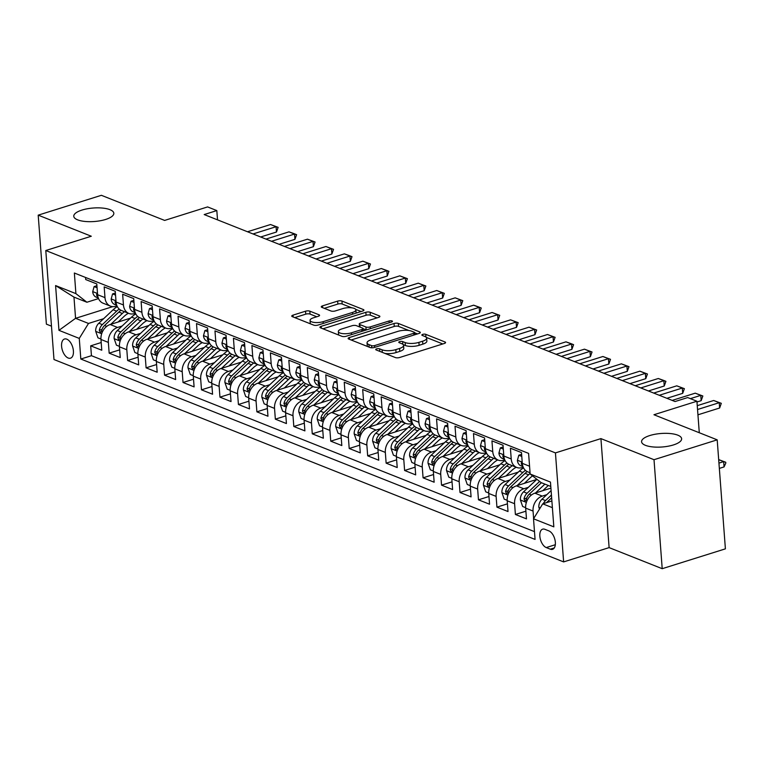 <?xml version="1.0" encoding="UTF-8"?>
<svg xmlns="http://www.w3.org/2000/svg" width="764" height="764" viewBox="0 0 764 764"><rect width="100%" height="100%" fill="white"/><g stroke="black" fill="none" stroke-linecap="round" stroke-linejoin="round"><path stroke-width="1.15" d="M376.585 348.861A2.158 0.726 -4.3 0 0 375.707 349.53A2.158 0.726 -4.3 0 0 376.117 349.912L395.38 357.562A3.085 1.041 -4.3 0 0 399.667 357.495L444.323 343.475A3.085 1.041 -4.3 0 0 445.584 342.52A3.085 1.041 -4.3 0 0 444.992 341.976L425.739 334.326A2.158 0.726 -4.3 0 0 422.731 334.365A2.158 0.726 -4.3 0 0 421.852 335.033A2.158 0.726 -4.3 0 0 422.263 335.415L424.755 336.408A9.856 3.323 -4.3 0 1 426.646 338.156A9.856 3.323 -4.3 0 1 422.616 341.202L418.901 342.368A9.856 3.323 -4.3 0 1 405.159 342.558L402.666 341.575A2.158 0.726 -4.3 0 0 399.658 341.613A2.158 0.726 -4.3 0 0 398.779 342.282A2.158 0.726 -4.3 0 0 399.19 342.664L401.683 343.657A9.856 3.323 -4.3 0 1 403.573 345.404A9.856 3.323 -4.3 0 1 399.543 348.451L395.828 349.616A9.856 3.323 -4.3 0 1 382.086 349.807L379.593 348.823A2.158 0.726 -4.3 0 0 376.585 348.861M105.613 219.459A20.084 6.771 -4.3 0 0 113.826 213.261A20.084 6.771 -4.3 0 0 102.643 208.085A20.084 6.771 -4.3 0 0 81.977 210.071A20.084 6.771 -4.3 0 0 73.774 216.269A20.084 6.771 -4.3 0 0 84.957 221.445A20.084 6.771 -4.3 0 0 105.613 219.459M673.418 444.934A20.084 6.771 -4.3 0 0 681.631 438.737A20.084 6.771 -4.3 0 0 670.448 433.56A20.084 6.771 -4.3 0 0 649.782 435.547A20.084 6.771 -4.3 0 0 641.579 441.745A20.084 6.771 -4.3 0 0 652.762 446.921A20.084 6.771 -4.3 0 0 673.418 444.934M68.206 358.029A10.037 5.386 -107.4 0 0 70.508 358.182A10.037 5.386 -107.4 0 0 73.143 348.976A10.037 5.386 -107.4 0 0 66.793 339.168A10.037 5.386 -107.4 0 0 64.491 339.015A10.037 5.386 -107.4 0 0 61.855 348.222A10.037 5.386 -107.4 0 0 68.206 358.029M309.831 311.149A3.085 1.041 -4.3 0 0 305.533 311.206L293.004 315.14A3.085 1.041 -4.3 0 0 291.752 316.095A3.085 1.041 -4.3 0 0 292.335 316.64L313.727 325.13A3.085 1.041 -4.3 0 0 318.025 325.072L362.671 311.043A3.085 1.041 -4.3 0 0 363.931 310.098A3.085 1.041 -4.3 0 0 363.339 309.544L341.957 301.054A3.085 1.041 -4.3 0 0 337.659 301.111L322.532 305.867A3.085 1.041 -4.3 0 0 321.272 306.822A3.085 1.041 -4.3 0 0 321.864 307.367L331.013 311.005A3.085 1.041 -4.3 0 0 335.31 310.938L342.816 308.589A8.242 2.779 -4.3 0 1 351.287 307.768A8.242 2.779 -4.3 0 1 355.881 309.888A8.242 2.779 -4.3 0 1 352.51 312.438L323.115 321.673A8.242 2.779 -4.3 0 1 314.634 322.484A8.242 2.779 -4.3 0 1 310.05 320.364A8.242 2.779 -4.3 0 1 313.412 317.824L318.311 316.277A3.085 1.041 -4.3 0 0 319.572 315.331A3.085 1.041 -4.3 0 0 318.98 314.778L309.831 311.149L310.05 314.09A3.085 1.041 -4.3 0 0 305.753 314.157L294.77 317.604M654.013 459.699L600.924 438.612L609.118 547.616L662.207 568.693L654.013 459.699L717.195 439.844L653.955 414.737L696.921 401.234L687.686 397.567L675.051 401.539L204.189 214.56L216.823 210.587L207.598 206.92L164.632 220.424L101.383 195.307L38.2 215.152L46.394 324.156L51.484 326.171M600.924 438.612L555.438 452.899L45.792 250.525L91.288 236.238L38.2 215.152M349.377 337.526A3.085 1.041 -4.3 0 0 348.117 338.481A3.085 1.041 -4.3 0 0 348.709 339.025L370.091 347.515A3.085 1.041 -4.3 0 0 374.389 347.458L419.044 333.429A3.085 1.041 -4.3 0 0 420.305 332.483A3.085 1.041 -4.3 0 0 419.713 331.929L398.321 323.439A3.085 1.041 -4.3 0 0 394.033 323.497L349.377 337.526L349.511 339.34M341.909 336.322L320.527 327.832A3.085 1.041 -4.3 0 1 319.935 327.288A3.085 1.041 -4.3 0 1 321.195 326.333L365.851 312.304A3.085 1.041 -4.3 0 1 370.139 312.247L379.288 315.885A3.085 1.041 -4.3 0 1 379.88 316.43A3.085 1.041 -4.3 0 1 378.629 317.385L360.512 323.067A3.085 1.041 -4.3 0 0 359.252 324.022A3.085 1.041 -4.3 0 0 359.844 324.566L365.918 326.982A3.085 1.041 -4.3 0 0 370.215 326.916L389.067 320.995A2.158 0.726 -4.3 0 1 391.283 320.784A2.158 0.726 -4.3 0 1 392.486 321.338A2.158 0.726 -4.3 0 1 391.607 322.007L346.207 336.265A3.085 1.041 -4.3 0 1 341.909 336.322M717.195 439.844L725.399 548.848L662.207 568.693M101.201 342.53L90.696 345.834L101.774 350.227L100.972 339.474L108.354 342.415A12.549 9.712 -68.3 0 1 117.58 327.45L122.116 326.027M119.661 349.864L109.166 353.159L120.244 357.562L119.432 346.808L126.814 349.74A12.549 9.712 -68.3 0 1 136.04 334.785L140.576 333.362M138.131 357.199L127.626 360.493L138.704 364.896L137.902 354.143L145.284 357.074A12.549 9.712 -68.3 0 1 154.509 342.119L159.046 340.687M156.591 364.533L146.096 367.828L157.174 372.23L156.362 361.477L163.754 364.409A12.549 9.712 -68.3 0 1 172.97 349.454L177.506 348.021M175.061 371.867L164.556 375.162L175.634 379.565L174.832 368.811L182.214 371.743A12.549 9.712 -68.3 0 1 191.439 356.778L195.976 355.356M193.521 379.192L183.026 382.497L194.104 386.89L193.292 376.136L200.684 379.078A12.549 9.712 -68.3 0 1 209.899 364.113L214.445 362.69M211.991 386.527L201.486 389.831L212.564 394.224L211.762 383.471L219.144 386.403A12.549 9.712 -68.3 0 1 228.369 371.447L232.905 370.024M230.451 393.861L219.956 397.156L231.034 401.558L230.222 390.805L237.614 393.737A12.549 9.712 -68.3 0 1 246.829 378.782L251.375 377.359M248.921 401.195L238.416 404.49L249.494 408.893L248.692 398.139L256.074 401.071A12.549 9.712 -68.3 0 1 265.299 386.116L269.835 384.684M267.381 408.53L256.885 411.825L267.963 416.227L267.152 405.474L274.543 408.406A12.549 9.712 -68.3 0 1 283.759 393.441L288.305 392.018M285.851 415.855L275.346 419.159L286.424 423.552L285.621 412.799L293.004 415.74A12.549 9.712 -68.3 0 1 302.229 400.775L306.765 399.352M304.311 423.189L293.815 426.493L304.893 430.886L304.082 420.133L311.473 423.065A12.549 9.712 -68.3 0 1 320.699 408.11L325.235 406.687M322.78 430.524L312.275 433.818L323.353 438.221L322.551 427.468L329.933 430.399A12.549 9.712 -68.3 0 1 339.159 415.444L343.695 414.021M341.241 437.858L330.745 441.153L341.823 445.555L341.011 434.802L348.403 437.734A12.549 9.712 -68.3 0 1 357.628 422.778L362.165 421.346M359.71 445.192L349.205 448.487L360.293 452.89L359.481 442.136L366.863 445.068A12.549 9.712 -68.3 0 1 376.089 430.103L380.625 428.68M378.17 452.517L367.675 455.822L378.753 460.214L377.941 449.471L385.333 452.403A12.549 9.712 -68.3 0 1 394.558 437.438L399.094 436.015M396.64 459.852L386.135 463.156L397.223 467.549L396.411 456.796L403.793 459.727A12.549 9.712 -68.3 0 1 413.018 444.772L417.555 443.349M415.11 467.186L404.605 470.481L415.683 474.883L414.871 464.13L422.263 467.062A12.549 9.712 -68.3 0 1 431.488 452.107L436.024 450.684M433.57 474.52L423.075 477.815L434.153 482.218L433.341 471.464L440.723 474.396A12.549 9.712 -68.3 0 1 449.948 459.441L454.484 458.008M452.04 481.855L441.535 485.15L452.613 489.552L451.81 478.799L459.193 481.731A12.549 9.712 -68.3 0 1 468.418 466.766L472.954 465.343M470.5 489.18L460.004 492.484L471.082 496.877L470.271 486.133L477.653 489.065A12.549 9.712 -68.3 0 1 486.878 474.1L491.414 472.677M488.97 496.514L478.465 499.818L489.543 504.211L488.74 493.458L496.123 496.39A12.549 9.712 -68.3 0 1 505.348 481.435L509.884 480.012M507.43 503.848L496.934 507.143L508.012 511.546L507.2 500.792L514.592 503.724A12.549 9.712 -68.3 0 1 523.808 488.769L528.354 487.346M525.899 511.183L515.394 514.478L526.472 518.88L525.67 508.127A12.549 9.712 -68.3 0 1 534.886 493.172L550.92 488.129M530.054 472.744L527.781 471.837A12.549 9.712 -68.3 0 1 522.299 463.347L521.487 452.594L510.409 448.201L511.221 458.944A12.549 9.712 -68.3 0 0 516.693 467.434A12.549 9.712 -68.3 0 0 522.213 467.558L523.235 467.234M516.693 467.434L509.311 464.502A12.549 9.712 111.7 0 1 503.839 456.012L503.027 445.259L491.949 440.866L492.751 451.619A12.549 9.712 -68.3 0 0 498.233 460.109A12.549 9.712 -68.3 0 0 503.753 460.224L504.765 459.909M498.233 460.109L490.851 457.178A12.549 9.712 111.7 0 1 485.369 448.688L484.557 437.934L473.479 433.532L474.291 444.285A12.549 9.712 -68.3 0 0 479.763 452.775A12.549 9.712 -68.3 0 0 485.283 452.89L486.305 452.574M479.763 452.775L472.381 449.843A12.549 9.712 111.7 0 1 466.899 441.353L466.097 430.6L455.019 426.197L455.822 436.951A12.549 9.712 -68.3 0 0 461.303 445.441A12.549 9.712 -68.3 0 0 466.823 445.555L467.835 445.24M461.303 445.441L453.921 442.509A12.549 9.712 111.7 0 1 448.439 434.019L447.628 423.266L436.55 418.863L437.361 429.616A12.549 9.712 -68.3 0 0 442.833 438.106A12.549 9.712 -68.3 0 0 448.353 438.23L449.375 437.906M442.833 438.106L435.451 435.174A12.549 9.712 111.7 0 1 429.97 426.684L429.167 415.931L418.089 411.538L418.892 422.282A12.549 9.712 -68.3 0 0 424.373 430.772A12.549 9.712 -68.3 0 0 429.893 430.896L430.906 430.571M424.373 430.772L416.982 427.84A12.549 9.712 111.7 0 1 411.509 419.35L410.698 408.597L399.62 404.204L400.431 414.957A12.549 9.712 -68.3 0 0 405.904 423.447A12.549 9.712 -68.3 0 0 411.424 423.562L412.445 423.246M405.904 423.447L398.522 420.515A12.549 9.712 111.7 0 1 393.04 412.025L392.238 401.272L381.16 396.869L381.962 407.623A12.549 9.712 -68.3 0 0 387.443 416.113A12.549 9.712 -68.3 0 0 392.963 416.227L393.976 415.912M387.443 416.113L380.052 413.181A12.549 9.712 111.7 0 1 374.58 404.691L373.768 393.938L362.69 389.535L363.502 400.288A12.549 9.712 -68.3 0 0 368.974 408.778A12.549 9.712 -68.3 0 0 374.494 408.893L375.516 408.578M368.974 408.778L361.592 405.846A12.549 9.712 111.7 0 1 356.11 397.356L355.308 386.603L344.23 382.201L345.032 392.954A12.549 9.712 -68.3 0 0 350.514 401.444A12.549 9.712 -68.3 0 0 356.034 401.568L357.046 401.243M350.514 401.444L343.122 398.512A12.549 9.712 111.7 0 1 337.65 390.022L336.838 379.269L325.76 374.866L326.572 385.619A12.549 9.712 -68.3 0 0 332.044 394.109A12.549 9.712 -68.3 0 0 337.564 394.234L338.586 393.909M332.044 394.109L324.662 391.178A12.549 9.712 111.7 0 1 319.18 382.688L318.378 371.934L307.3 367.541L308.102 378.295A12.549 9.712 -68.3 0 0 313.584 386.785A12.549 9.712 -68.3 0 0 319.104 386.899L320.116 386.574M313.584 386.785L306.192 383.843A12.549 9.712 111.7 0 1 300.72 375.353L299.908 364.609L288.83 360.207L289.642 370.96A12.549 9.712 -68.3 0 0 295.114 379.45A12.549 9.712 -68.3 0 0 300.634 379.565L301.656 379.25M295.114 379.45L287.732 376.518A12.549 9.712 111.7 0 1 282.25 368.028L281.448 357.275L270.361 352.873L271.172 363.626A12.549 9.712 -68.3 0 0 276.654 372.116A12.549 9.712 -68.3 0 0 282.164 372.23L283.186 371.915M276.654 372.116L269.262 369.184A12.549 9.712 111.7 0 1 263.79 360.694L262.978 349.941L251.9 345.538L252.712 356.291A12.549 9.712 -68.3 0 0 258.184 364.781A12.549 9.712 -68.3 0 0 263.704 364.906L264.726 364.581M258.184 364.781L250.802 361.849A12.549 9.712 111.7 0 1 245.32 353.36L244.518 342.606L233.431 338.204L234.242 348.957A12.549 9.712 -68.3 0 0 239.724 357.447A12.549 9.712 -68.3 0 0 245.234 357.571L246.256 357.246M239.724 357.447L232.332 354.515A12.549 9.712 111.7 0 1 226.86 346.025L226.048 335.272L214.97 330.879L215.782 341.632A12.549 9.712 -68.3 0 0 221.254 350.122A12.549 9.712 -68.3 0 0 226.774 350.237L227.787 349.912M221.254 350.122L213.872 347.181A12.549 9.712 111.7 0 1 208.391 338.691L207.579 327.947L196.501 323.544L197.313 334.298A12.549 9.712 -68.3 0 0 202.794 342.788A12.549 9.712 -68.3 0 0 208.305 342.902L209.326 342.587M202.794 342.788L195.403 339.856A12.549 9.712 111.7 0 1 189.93 331.366L189.119 320.613L178.041 316.21L178.843 326.963A12.549 9.712 -68.3 0 0 184.325 335.453A12.549 9.712 -68.3 0 0 189.844 335.568L190.857 335.253M184.325 335.453L176.942 332.521A12.549 9.712 111.7 0 1 171.461 324.031L170.649 313.278L159.571 308.876L160.383 319.629A12.549 9.712 -68.3 0 0 165.855 328.119A12.549 9.712 -68.3 0 0 171.375 328.243L172.397 327.918M165.855 328.119L158.473 325.187A12.549 9.712 111.7 0 1 153.001 316.697L152.189 305.944L141.111 301.541L141.913 312.295A12.549 9.712 -68.3 0 0 147.395 320.784A12.549 9.712 -68.3 0 0 152.915 320.909L153.927 320.584M147.395 320.784L140.013 317.853A12.549 9.712 111.7 0 1 134.531 309.363L133.719 298.609L122.641 294.216L123.453 304.97A12.549 9.712 -68.3 0 0 128.925 313.46A12.549 9.712 -68.3 0 0 134.445 313.574L135.467 313.25M128.925 313.46L121.543 310.518A12.549 9.712 111.7 0 1 116.061 302.028L115.259 291.275L104.181 286.882L104.983 297.635A12.549 9.712 -68.3 0 0 110.465 306.125A12.549 9.712 -68.3 0 0 115.985 306.24L116.997 305.925M100.972 339.474A12.549 9.712 111.7 0 1 110.188 324.519L130.491 318.139M119.432 346.808A12.549 9.712 111.7 0 1 128.658 331.853L148.951 325.474M137.902 354.143A12.549 9.712 111.7 0 1 147.118 339.187L167.421 332.808M156.362 361.477A12.549 9.712 111.7 0 1 165.587 346.512L185.881 340.142M174.832 368.811A12.549 9.712 111.7 0 1 184.048 353.847L204.351 347.477M193.292 376.136A12.549 9.712 111.7 0 1 202.517 361.181L222.811 354.802M211.762 383.471A12.549 9.712 111.7 0 1 220.977 368.515L241.281 362.136M230.222 390.805A12.549 9.712 111.7 0 1 239.447 375.85L259.741 369.47M248.692 398.139A12.549 9.712 111.7 0 1 257.917 383.175L278.211 376.805M267.152 405.474A12.549 9.712 111.7 0 1 276.377 390.509L296.671 384.139M285.621 412.799A12.549 9.712 111.7 0 1 294.847 397.843L315.14 391.464M304.082 420.133A12.549 9.712 111.7 0 1 313.307 405.178L333.601 398.798M322.551 427.468A12.549 9.712 111.7 0 1 331.777 412.512L352.07 406.133M341.011 434.802A12.549 9.712 111.7 0 1 350.237 419.837L370.54 413.467M359.481 442.136A12.549 9.712 111.7 0 1 368.706 427.171L389 420.802M377.941 449.471A12.549 9.712 111.7 0 1 387.167 434.506L407.47 428.126M396.411 456.796A12.549 9.712 111.7 0 1 405.636 441.84L425.93 435.461M414.871 464.13A12.549 9.712 111.7 0 1 424.096 449.175L444.4 442.795M433.341 471.464A12.549 9.712 111.7 0 1 442.566 456.509L462.86 450.13M451.81 478.799A12.549 9.712 111.7 0 1 461.026 463.834L481.33 457.464M470.271 486.133A12.549 9.712 111.7 0 1 479.496 471.168L499.79 464.798M488.74 493.458A12.549 9.712 111.7 0 1 497.956 478.503L518.259 472.123M507.2 500.792A12.549 9.712 111.7 0 1 516.426 485.837L536.72 479.458M548.934 530.923L544.875 529.309A9.731 5.214 -107.4 0 0 542.65 529.156A9.731 5.214 -107.4 0 0 540.1 538.076A9.731 5.214 -107.4 0 0 546.25 547.568L550.309 549.182A9.731 5.214 -107.4 0 0 552.544 549.335A9.731 5.214 -107.4 0 0 555.094 540.415A9.731 5.214 -107.4 0 0 548.934 530.923M555.438 452.899L563.631 561.903L53.986 359.529L45.792 250.525M90.696 345.834L91.441 355.699L80.822 359.032L535.067 539.413L533.52 518.794L542.736 503.829L551.885 500.964M80.822 359.032L79.275 338.414L58.962 330.344L55.591 285.574L75.903 293.634L74.356 273.015L528.602 453.396L530.149 474.014L550.462 482.084L553.833 526.854L533.52 518.794M533.625 518.622L533.052 511.059A12.549 9.712 -68.3 0 1 542.278 496.103L546.814 494.671M85.558 277.456L85.711 279.548L96.789 283.95L97.601 294.703A12.549 9.712 111.7 0 0 103.073 303.193L110.465 306.125M515.394 514.478L514.592 503.724M496.934 507.143L496.123 496.39M478.465 499.818L477.653 489.065M460.004 492.484L459.193 481.731M441.535 485.15L440.723 474.396M423.075 477.815L422.263 467.062M404.605 470.481L403.793 459.727M386.135 463.156L385.333 452.403M367.675 455.822L366.863 445.068M349.205 448.487L348.403 437.734M330.745 441.153L329.933 430.399M312.275 433.818L311.473 423.065M293.815 426.493L293.004 415.74M275.346 419.159L274.543 408.406M256.885 411.825L256.074 401.071M238.416 404.49L237.614 393.737M219.956 397.156L219.144 386.403M201.486 389.831L200.684 379.078M183.026 382.497L182.214 371.743M164.556 375.162L163.754 364.409M146.096 367.828L145.284 357.074M127.626 360.493L126.814 349.74M109.166 353.159L108.354 342.415M91.441 355.699L534.485 531.629M112.757 306.641L75.569 318.321L88.5 323.449L103.646 318.693M542.736 503.829L552.382 507.668M550.787 486.458L541.141 482.619L530.149 474.014M609.118 547.616L563.631 561.903M217.52 219.851L216.823 210.587M699.289 432.739L696.921 401.234M98.537 298.59L86.905 302.238L73.974 297.11L75.569 318.321L58.962 330.344M75.903 293.634L86.905 302.238M88.5 323.449L79.275 338.414M55.591 285.574L73.974 297.11M384.97 353.426A9.856 3.323 -4.3 0 0 396.048 352.567L395.828 349.616M403.573 345.404L403.793 348.355A9.856 3.323 -4.3 0 1 399.763 351.392L396.048 352.567M426.646 338.156L426.866 341.107A9.856 3.323 -4.3 0 1 422.836 344.144L419.121 345.318A9.856 3.323 -4.3 0 1 405.378 345.509L403.249 344.659M442.786 343.953L426.322 337.411M408.96 330.516L398.541 326.381A3.085 1.041 -4.3 0 0 394.253 326.448L351.134 339.99M417.507 333.916L414.671 332.789M371.571 345.634A2.158 0.726 -4.3 0 0 374.58 345.595L413.773 333.276A2.158 0.726 -4.3 0 0 414.661 332.617A2.158 0.726 -4.3 0 0 414.241 332.235L411.615 331.184A9.856 3.323 -4.3 0 0 397.882 331.375L371.084 339.799A9.856 3.323 -4.3 0 0 367.054 342.835A9.856 3.323 -4.3 0 0 368.945 344.593L371.571 345.634L371.734 347.792M367.054 342.835L367.274 345.786A9.856 3.323 -4.3 0 0 367.599 346.531M322.952 328.797L366.071 315.255L365.851 312.304M377.091 317.862L370.359 315.188A3.085 1.041 -4.3 0 0 366.071 315.255M363.043 328.692L366.137 329.924A3.085 1.041 -4.3 0 0 366.252 329.972M341.718 328.969A8.242 2.779 -4.3 0 0 338.356 331.519A8.242 2.779 -4.3 0 0 342.94 333.639A8.242 2.779 -4.3 0 0 351.421 332.827L361.773 329.57A3.085 1.041 -4.3 0 0 363.034 328.615A3.085 1.041 -4.3 0 0 362.442 328.071L356.377 325.655A3.085 1.041 -4.3 0 0 352.08 325.722L341.718 328.969M338.356 331.519L338.576 334.46A8.242 2.779 -4.3 0 0 338.882 335.119M316.773 316.764L310.05 314.09M310.05 320.364L310.27 323.306A8.242 2.779 -4.3 0 0 310.471 323.841M356.081 313.116A8.242 2.779 -4.3 0 0 356.1 312.839L355.881 309.888M351.822 307.835L342.176 304.005A3.085 1.041 -4.3 0 0 337.879 304.062L324.289 308.331M361.133 311.531L355.68 309.363M539.489 509.101L538.83 507.191A8.318 6.437 -68.3 0 1 542.01 499.198L551.102 490.631M546.728 502.578A8.318 6.437 -68.3 0 1 547.731 501.471L551.646 497.794M551.436 495.024L545.515 500.592A8.318 6.437 111.7 0 0 543.328 503.648M718.685 459.613L725.733 462.249L725.8 463.127L724.062 466.919L723.67 461.618L718.685 459.642M719.344 468.399L724.062 466.919M718.943 463.099L723.67 461.618L725.733 462.249M697.255 405.665L713.7 400.498L721.302 403.325L719.239 402.695L719.631 408.005L697.943 414.814M713.7 400.498L719.239 402.695L697.542 409.514M721.302 403.325L719.631 408.005M542.803 490.679L548.332 485.474M535.488 492.981L544.904 484.118M525.642 507.668L522.652 506.484L520.37 499.857A8.318 6.437 -68.3 0 1 523.541 491.863L536.891 479.295M539.623 481.425L527.055 493.257A8.318 6.437 111.7 0 0 524.018 498.94L525.088 501.279L526.234 499.818A8.318 6.437 -68.3 0 1 529.271 494.136L541.399 482.724M524.343 483.345L530.302 477.729A19.921 15.423 -68.3 0 1 532.546 475.896M517.027 485.646L528.573 474.769A24.009 18.584 -68.3 0 1 530.111 473.441M507.172 500.334L504.192 499.15L501.9 492.522A8.318 6.437 -68.3 0 1 505.08 484.538L519.339 471.111A24.009 18.584 -68.3 0 1 523.56 467.912M525.431 470.366A24.009 18.584 111.7 0 0 522.843 472.496L508.585 485.933A8.318 6.437 111.7 0 0 505.558 491.605L506.618 493.945L507.774 492.484A8.318 6.437 -68.3 0 1 510.801 486.811L525.059 473.384A24.009 18.584 -68.3 0 1 527.198 471.579M505.873 476.02L511.842 470.395A19.921 15.423 -68.3 0 1 516.225 467.253M498.558 478.312L510.104 467.444A24.009 18.584 -68.3 0 1 512.214 465.658M488.712 493L485.723 491.815L483.44 485.188A8.318 6.437 -68.3 0 1 486.611 477.204L500.878 463.777A24.009 18.584 -68.3 0 1 505.09 460.577M506.971 463.032A24.009 18.584 111.7 0 0 504.383 465.171L490.125 478.598A8.318 6.437 111.7 0 0 487.088 484.271L488.158 486.611L489.304 485.159A8.318 6.437 -68.3 0 1 492.341 479.477L506.599 466.05A24.009 18.584 -68.3 0 1 508.738 464.245M487.413 468.685L493.372 463.07A19.921 15.423 -68.3 0 1 497.765 459.918M480.098 470.977L491.644 460.109A24.009 18.584 -68.3 0 1 493.754 458.324M470.242 485.665L467.262 484.481L464.97 477.853A8.318 6.437 -68.3 0 1 468.151 469.87L482.409 456.442A24.009 18.584 -68.3 0 1 486.63 453.243M488.502 455.707A24.009 18.584 111.7 0 0 485.914 457.837L471.655 471.264A8.318 6.437 111.7 0 0 468.628 476.946L469.688 479.276L470.844 477.825A8.318 6.437 -68.3 0 1 473.871 472.142L488.129 458.715A24.009 18.584 -68.3 0 1 490.268 456.91M521.774 456.404L518.804 455.22L517.4 460.377A8.318 6.437 111.7 0 0 521.019 465.859L522.996 466.642M522.251 462.745L521.373 462.831L521.382 463.882A8.318 6.437 111.7 0 0 522.824 466.135M672.186 400.403L695.23 393.164L702.842 395.991L700.769 395.37L701.171 400.67L696.978 401.988M695.23 393.164L700.769 395.37L690.369 398.636M702.842 395.991L701.171 400.67M521.621 454.332L518.804 455.22M503.314 449.07L500.334 447.885L498.93 453.042A8.318 6.437 111.7 0 0 502.55 458.524L504.526 459.307M503.791 455.411L502.913 455.497L502.922 456.547A8.318 6.437 111.7 0 0 504.355 458.801M653.726 393.068L676.77 385.83L684.372 388.656L682.309 388.036L682.701 393.336L666.896 398.302M676.77 385.83L682.309 388.036L659.265 395.274M684.372 388.656L682.701 393.336M503.161 446.997L500.334 447.885M484.844 441.735L481.874 440.551L480.47 445.718A8.318 6.437 111.7 0 0 484.089 451.19L486.066 451.973M485.321 448.076L484.443 448.162L484.452 449.222A8.318 6.437 111.7 0 0 485.894 451.467M635.256 385.734L658.301 378.505L663.142 380.224L665.912 381.332L663.84 380.701L664.241 386.001L648.435 390.967M658.301 378.505L663.84 380.701L640.795 387.94M665.912 381.332L664.241 386.001M484.691 439.672L481.874 440.551M466.384 434.401L463.404 433.226L462 438.383A8.318 6.437 111.7 0 0 465.62 443.855L467.597 444.648M466.861 440.752L465.983 440.838L465.992 441.888A8.318 6.437 111.7 0 0 467.425 444.142M616.796 378.409L639.84 371.17L647.442 373.997L645.379 373.367L645.771 378.667L629.966 383.633M639.84 371.17L645.379 373.367L622.335 380.606M647.442 373.997L645.771 378.667M466.231 432.338L463.404 433.226M468.943 461.351L474.912 455.736A19.921 15.423 -68.3 0 1 479.295 452.584M461.628 463.652L473.174 452.775A24.009 18.584 -68.3 0 1 475.284 450.999M451.782 478.331L448.793 477.147L446.51 470.528A8.318 6.437 -68.3 0 1 449.681 462.535L463.939 449.108A24.009 18.584 -68.3 0 1 468.16 445.909M470.041 448.373A24.009 18.584 111.7 0 0 467.453 450.502L453.186 463.929A8.318 6.437 111.7 0 0 450.158 469.612L451.228 471.942L452.374 470.49A8.318 6.437 -68.3 0 1 455.401 464.808L469.669 451.381A24.009 18.584 -68.3 0 1 471.799 449.585M447.914 427.076L444.944 425.892L443.54 431.049A8.318 6.437 111.7 0 0 447.16 436.531L449.137 437.314M448.392 433.417L447.513 433.503L447.523 434.554A8.318 6.437 111.7 0 0 448.965 436.807M598.327 371.075L621.371 363.836L628.982 366.663L626.91 366.032L627.311 371.342L611.506 376.308M621.371 363.836L626.91 366.032L603.866 373.271M628.982 366.663L627.311 371.342M447.761 425.004L444.944 425.892M450.473 454.017L456.442 448.401A19.921 15.423 -68.3 0 1 460.835 445.25M443.158 456.318L454.714 445.441A24.009 18.584 -68.3 0 1 456.824 443.664M433.312 471.006L430.333 469.812L428.041 463.194A8.318 6.437 -68.3 0 1 431.221 455.201L445.479 441.773A24.009 18.584 -68.3 0 1 449.7 438.584M451.572 441.038A24.009 18.584 111.7 0 0 448.984 443.168L434.726 456.595A8.318 6.437 111.7 0 0 431.698 462.277L432.758 464.617L433.914 463.156A8.318 6.437 -68.3 0 1 436.941 457.474L451.199 444.046A24.009 18.584 -68.3 0 1 453.338 442.251M429.454 419.742L426.474 418.557L425.07 423.714A8.318 6.437 111.7 0 0 428.69 429.196L430.667 429.979M429.931 426.083L429.053 426.169L429.062 427.219A8.318 6.437 111.7 0 0 430.495 429.473M579.866 363.74L602.911 356.502L610.512 359.328L608.45 358.708L608.841 364.008L593.036 368.974M602.911 356.502L608.45 358.708L585.405 365.937M610.512 359.328L608.841 364.008M429.292 417.669L426.474 418.557M432.013 446.682L437.982 441.067A19.921 15.423 -68.3 0 1 442.366 437.925M424.698 448.984L436.244 438.106A24.009 18.584 -68.3 0 1 438.355 436.33M414.852 463.672L411.863 462.487L409.58 455.86A8.318 6.437 -68.3 0 1 412.751 447.876L427.009 434.449A24.009 18.584 -68.3 0 1 431.23 431.249M433.112 433.704A24.009 18.584 111.7 0 0 430.524 435.833L416.256 449.27A8.318 6.437 111.7 0 0 413.228 454.943L414.298 457.283L415.444 455.822A8.318 6.437 -68.3 0 1 418.471 450.149L432.739 436.721A24.009 18.584 -68.3 0 1 434.869 434.917M410.984 412.407L408.014 411.223L406.61 416.38A8.318 6.437 111.7 0 0 410.22 421.862L412.207 422.645M411.462 418.748L410.583 418.834L410.593 419.885A8.318 6.437 111.7 0 0 412.035 422.139M561.397 356.406L584.441 349.167L592.043 351.994L589.98 351.373L590.381 356.673L574.576 361.639M584.441 349.167L589.98 351.373L566.936 358.612M592.043 351.994L590.381 356.673M410.831 410.335L408.014 411.223M413.544 439.357L419.512 433.732A19.921 15.423 -68.3 0 1 423.905 430.59M406.228 441.649L417.784 430.781A24.009 18.584 -68.3 0 1 419.894 428.996M396.382 456.337L393.403 455.153L391.111 448.525A8.318 6.437 -68.3 0 1 394.291 440.541L408.549 427.114A24.009 18.584 -68.3 0 1 412.77 423.915M414.642 426.369A24.009 18.584 111.7 0 0 412.054 428.508L397.796 441.936A8.318 6.437 111.7 0 0 394.768 447.608L395.828 449.948L396.984 448.497A8.318 6.437 -68.3 0 1 400.011 442.814L414.269 429.387A24.009 18.584 -68.3 0 1 416.409 427.582M392.524 405.073L389.544 403.889L388.141 409.055A8.318 6.437 111.7 0 0 391.76 414.527L393.737 415.31M393.002 411.414L392.123 411.5L392.133 412.56A8.318 6.437 111.7 0 0 393.565 414.804M542.937 349.072L565.971 341.842L570.813 343.561L573.583 344.669L571.52 344.039L571.911 349.339L556.106 354.305M565.971 341.842L571.52 344.039L548.476 351.278M573.583 344.669L571.911 349.339M392.362 403.01L389.544 403.889M395.083 432.023L401.052 426.407A19.921 15.423 -68.3 0 1 405.436 423.256M387.768 434.315L399.314 423.447A24.009 18.584 -68.3 0 1 401.425 421.661M377.922 449.003L374.933 447.819L372.651 441.191A8.318 6.437 -68.3 0 1 375.821 433.207L390.079 419.78A24.009 18.584 -68.3 0 1 394.3 416.581M396.182 419.044A24.009 18.584 111.7 0 0 393.594 421.174L379.326 434.601A8.318 6.437 111.7 0 0 376.299 440.284L377.368 442.614L378.514 441.162A8.318 6.437 -68.3 0 1 381.542 435.48L395.809 422.053A24.009 18.584 -68.3 0 1 397.939 420.248M374.054 397.738L371.084 396.564L369.68 401.721A8.318 6.437 111.7 0 0 373.29 407.193L375.277 407.986M374.532 404.089L373.653 404.175L373.663 405.226A8.318 6.437 111.7 0 0 375.105 407.479M524.467 341.747L547.511 334.508L555.113 337.335L553.05 336.704L553.451 342.005L537.636 346.971M547.511 334.508L553.05 336.704L530.006 343.943M555.113 337.335L553.451 342.005M373.902 395.676L371.084 396.564M376.614 424.688L382.583 419.073A19.921 15.423 -68.3 0 1 386.976 415.922M369.298 426.99L380.854 416.113A24.009 18.584 -68.3 0 1 382.965 414.336M359.452 441.668L356.473 440.484L354.181 433.856A8.318 6.437 -68.3 0 1 357.351 425.873L371.619 412.445A24.009 18.584 -68.3 0 1 375.84 409.246M377.712 411.71A24.009 18.584 111.7 0 0 375.124 413.84L360.866 427.267A8.318 6.437 111.7 0 0 357.838 432.949L358.899 435.279L360.054 433.828A8.318 6.437 -68.3 0 1 363.081 428.146L377.34 414.718A24.009 18.584 -68.3 0 1 379.479 412.923M355.594 390.414L352.615 389.229L351.211 394.386A8.318 6.437 111.7 0 0 354.83 399.868L356.807 400.651M356.072 396.755L355.193 396.841L355.203 397.891A8.318 6.437 111.7 0 0 356.635 400.145M506.007 334.412L529.041 327.173L536.653 330L534.58 329.37L534.981 334.68L519.176 339.646M529.041 327.173L534.58 329.37L511.546 336.609M536.653 330L534.981 334.68M355.432 388.341L352.615 389.229M358.154 417.354L364.122 411.739A19.921 15.423 -68.3 0 1 368.506 408.587M350.838 419.656L362.384 408.778A24.009 18.584 -68.3 0 1 364.495 407.002M340.992 434.344L338.003 433.15L335.711 426.532A8.318 6.437 -68.3 0 1 338.891 418.538L353.149 405.111A24.009 18.584 -68.3 0 1 357.371 401.921M359.252 404.376A24.009 18.584 111.7 0 0 356.664 406.505L342.396 419.933A8.318 6.437 111.7 0 0 339.369 425.615L340.429 427.955L341.584 426.493A8.318 6.437 -68.3 0 1 344.612 420.811L358.879 407.384A24.009 18.584 -68.3 0 1 361.009 405.588M337.125 383.079L334.154 381.895L332.751 387.052A8.318 6.437 111.7 0 0 336.361 392.534L338.347 393.317M337.602 389.42L336.723 389.506L336.733 390.557A8.318 6.437 111.7 0 0 338.175 392.811M487.537 327.078L510.581 319.839L518.183 322.666L516.12 322.045L516.521 327.345L500.706 332.311M510.581 319.839L516.12 322.045L493.076 329.274M518.183 322.666L516.521 327.345M336.972 381.007L334.154 381.895M339.684 410.02L345.653 404.404A19.921 15.423 -68.3 0 1 350.036 401.262M332.369 412.321L343.924 401.444A24.009 18.584 -68.3 0 1 346.035 399.667M322.523 427.009L319.543 425.825L317.251 419.197A8.318 6.437 -68.3 0 1 320.422 411.213L334.689 397.786A24.009 18.584 -68.3 0 1 338.901 394.587M340.782 397.041A24.009 18.584 111.7 0 0 338.194 399.171L323.936 412.598A8.318 6.437 111.7 0 0 320.909 418.28L321.969 420.62L323.124 419.159A8.318 6.437 -68.3 0 1 326.152 413.486L340.41 400.059A24.009 18.584 -68.3 0 1 342.549 398.254M318.664 375.745L315.685 374.561L314.281 379.718A8.318 6.437 111.7 0 0 317.9 385.199L319.877 385.982M319.142 382.086L318.254 382.172L318.273 383.222A8.318 6.437 111.7 0 0 319.705 385.476M469.077 319.744L492.111 312.505L499.723 315.331L497.651 314.711L498.052 320.011L482.246 324.977M492.111 312.505L497.651 314.711L474.616 321.95M499.723 315.331L498.052 320.011M318.502 373.672L315.685 374.561M321.224 402.695L327.193 397.07A19.921 15.423 -68.3 0 1 331.576 393.928M313.909 404.987L325.454 394.119A24.009 18.584 -68.3 0 1 327.565 392.333M304.053 419.675L301.073 418.491L298.781 411.863A8.318 6.437 -68.3 0 1 301.961 403.879L316.22 390.452A24.009 18.584 -68.3 0 1 320.441 387.252M322.322 389.707A24.009 18.584 111.7 0 0 319.734 391.846L305.466 405.273A8.318 6.437 111.7 0 0 302.439 410.946L303.499 413.286L304.655 411.825A8.318 6.437 -68.3 0 1 307.682 406.152L321.95 392.725A24.009 18.584 -68.3 0 1 324.079 390.92M300.195 368.41L297.215 367.226L295.821 372.393A8.318 6.437 111.7 0 0 299.431 377.865L301.417 378.648M300.672 374.752L299.794 374.837L299.803 375.898A8.318 6.437 111.7 0 0 301.245 378.142M450.607 312.409L473.651 305.18L478.484 306.899L481.253 308.007L479.19 307.376L479.591 312.677L463.777 317.643M473.651 305.18L479.19 307.376L456.146 314.615M481.253 308.007L479.591 312.677M300.042 366.348L297.215 367.226M302.754 395.36L308.723 389.745A19.921 15.423 -68.3 0 1 313.106 386.594M295.439 397.652L306.994 386.785A24.009 18.584 -68.3 0 1 309.095 384.999M285.593 412.34L282.613 411.156L280.321 404.528A8.318 6.437 -68.3 0 1 283.492 396.545L297.759 383.117A24.009 18.584 -68.3 0 1 301.971 379.918M303.852 382.382A24.009 18.584 111.7 0 0 301.264 384.512L287.006 397.939A8.318 6.437 111.7 0 0 283.969 403.621L285.039 405.951L286.185 404.5A8.318 6.437 -68.3 0 1 289.222 398.818L303.48 385.39A24.009 18.584 -68.3 0 1 305.619 383.585M281.735 361.076L278.755 359.901L277.351 365.058A8.318 6.437 111.7 0 0 280.971 370.53L282.947 371.323M282.202 367.427L281.324 367.513L281.333 368.563A8.318 6.437 111.7 0 0 282.776 370.817M432.147 305.084L455.182 297.845L462.793 300.672L460.721 300.042L461.122 305.342L445.317 310.308M455.182 297.845L460.721 300.042L437.686 307.281M462.793 300.672L461.122 305.342M281.572 359.013L278.755 359.901M284.294 388.026L290.253 382.411A19.921 15.423 -68.3 0 1 294.646 379.259M276.979 390.328L288.525 379.45A24.009 18.584 -68.3 0 1 290.635 377.664M267.123 405.006L264.143 403.822L261.851 397.194A8.318 6.437 -68.3 0 1 265.032 389.21L279.29 375.783A24.009 18.584 -68.3 0 1 283.511 372.584M285.392 375.048A24.009 18.584 111.7 0 0 282.804 377.177L268.536 390.605A8.318 6.437 111.7 0 0 265.509 396.287L266.569 398.617L267.725 397.165A8.318 6.437 -68.3 0 1 270.752 391.483L285.02 378.056A24.009 18.584 -68.3 0 1 287.149 376.26M263.265 353.751L260.285 352.567L258.891 357.724A8.318 6.437 111.7 0 0 262.501 363.196L264.487 363.989M263.742 360.092L262.864 360.178L262.873 361.229A8.318 6.437 111.7 0 0 264.315 363.483M413.677 297.75L436.721 290.511L444.323 293.338L442.26 292.707L442.662 298.017L426.847 302.974M436.721 290.511L442.26 292.707L419.216 299.946M444.323 293.338L442.662 298.017M263.112 351.679L260.285 352.567M265.824 380.692L271.793 375.076A19.921 15.423 -68.3 0 1 276.176 371.925M258.509 382.993L270.055 372.116A24.009 18.584 -68.3 0 1 272.165 370.339M248.663 397.672L245.674 396.487L243.391 389.869A8.318 6.437 -68.3 0 1 246.562 381.876L260.83 368.449A24.009 18.584 -68.3 0 1 265.041 365.259M266.923 367.713A24.009 18.584 111.7 0 0 264.334 369.843L250.076 383.27A8.318 6.437 111.7 0 0 247.039 388.952L248.109 391.292L249.255 389.831A8.318 6.437 -68.3 0 1 252.292 384.149L266.55 370.721A24.009 18.584 -68.3 0 1 268.689 368.926M244.795 346.417L241.825 345.232L240.421 350.389A8.318 6.437 111.7 0 0 244.041 355.871L246.018 356.654M245.273 352.758L244.394 352.844L244.404 353.894A8.318 6.437 111.7 0 0 245.846 356.148M395.217 290.416L418.252 283.177L425.863 286.003L423.791 285.373L424.192 290.683L408.387 295.649M418.252 283.177L423.791 285.373L400.756 292.612M425.863 286.003L424.192 290.683M244.642 344.344L241.825 345.232M247.364 373.357L253.323 367.742A19.921 15.423 -68.3 0 1 257.716 364.6M240.049 375.659L251.595 364.781A24.009 18.584 -68.3 0 1 253.705 363.005M230.193 390.347L227.214 389.162L224.922 382.535A8.318 6.437 -68.3 0 1 228.102 374.551L242.36 361.124A24.009 18.584 -68.3 0 1 246.581 357.924M248.453 360.379A24.009 18.584 111.7 0 0 245.874 362.508L231.607 375.936A8.318 6.437 111.7 0 0 228.579 381.618L229.639 383.958L230.795 382.497A8.318 6.437 -68.3 0 1 233.822 376.824L248.09 363.397A24.009 18.584 -68.3 0 1 250.22 361.592M226.335 339.082L223.355 337.898L221.961 343.055A8.318 6.437 111.7 0 0 225.571 348.537L227.557 349.32M226.812 345.423L225.934 345.509L225.943 346.56A8.318 6.437 111.7 0 0 227.385 348.814M376.748 283.081L399.792 275.842L407.393 278.669L405.331 278.048L405.732 283.349L389.917 288.314M399.792 275.842L405.331 278.048L382.286 285.287M407.393 278.669L405.732 283.349M226.182 337.01L223.355 337.898M228.894 366.032L234.863 360.407A19.921 15.423 -68.3 0 1 239.247 357.266M221.579 368.324L233.125 357.457A24.009 18.584 -68.3 0 1 235.236 355.671M211.733 383.012L208.744 381.828L206.461 375.2A8.318 6.437 -68.3 0 1 209.632 367.217L223.9 353.789A24.009 18.584 -68.3 0 1 228.111 350.59M229.993 353.044A24.009 18.584 111.7 0 0 227.405 355.184L213.146 368.611A8.318 6.437 111.7 0 0 210.11 374.284L211.179 376.623L212.325 375.162A8.318 6.437 -68.3 0 1 215.362 369.489L229.62 356.062A24.009 18.584 -68.3 0 1 231.759 354.257M207.865 331.748L204.895 330.564L203.491 335.721A8.318 6.437 111.7 0 0 207.111 341.202L209.088 341.986M208.343 338.089L207.464 338.175L207.474 339.226A8.318 6.437 111.7 0 0 208.916 341.479M358.287 275.747L381.322 268.517L386.164 270.236L388.933 271.344L386.861 270.714L387.262 276.014L371.457 280.98M381.322 268.517L386.861 270.714L363.826 277.953M388.933 271.344L387.262 276.014M207.712 329.685L204.895 330.564M210.434 358.698L216.393 353.083A19.921 15.423 -68.3 0 1 220.786 349.931M203.119 360.99L214.665 350.122A24.009 18.584 -68.3 0 1 216.775 348.336M193.263 375.678L190.284 374.494L187.992 367.866A8.318 6.437 -68.3 0 1 191.172 359.882L205.43 346.455A24.009 18.584 -68.3 0 1 209.651 343.256M211.523 345.72A24.009 18.584 111.7 0 0 208.935 347.849L194.677 361.276A8.318 6.437 111.7 0 0 191.649 366.959L192.709 369.289L193.865 367.837A8.318 6.437 -68.3 0 1 196.892 362.155L211.16 348.728A24.009 18.584 -68.3 0 1 213.29 346.923M189.405 324.413L186.426 323.239L185.022 328.396A8.318 6.437 111.7 0 0 188.641 333.868L190.628 334.661M189.883 330.764L189.004 330.85L189.014 331.901A8.318 6.437 111.7 0 0 190.446 334.145M339.818 268.422L362.862 261.183L370.464 264.01L368.401 263.379L368.792 268.68L352.987 273.646M362.862 261.183L368.401 263.379L345.357 270.618M370.464 264.01L368.792 268.68M189.252 322.351L186.426 323.239M191.965 351.364L197.933 345.748A19.921 15.423 -68.3 0 1 202.317 342.597M184.649 353.665L196.195 342.788A24.009 18.584 -68.3 0 1 198.306 341.002M174.803 368.343L171.814 367.159L169.532 360.532A8.318 6.437 -68.3 0 1 172.702 352.548L186.97 339.12A24.009 18.584 -68.3 0 1 191.181 335.921M193.063 338.385A24.009 18.584 111.7 0 0 190.475 340.515L176.217 353.942A8.318 6.437 111.7 0 0 173.18 359.624L174.249 361.955L175.395 360.503A8.318 6.437 -68.3 0 1 178.432 354.821L192.69 341.393A24.009 18.584 -68.3 0 1 194.83 339.598M170.935 317.079L167.965 315.904L166.562 321.061A8.318 6.437 111.7 0 0 170.181 326.534L172.158 327.326M171.413 323.43L170.534 323.516L170.544 324.566A8.318 6.437 111.7 0 0 171.986 326.82M321.348 261.087L344.392 253.849L349.234 255.577L352.003 256.675L349.931 256.045L350.332 261.355L334.527 266.311M344.392 253.849L349.931 256.045L326.897 263.284M352.003 256.675L350.332 261.355M170.783 315.016L167.965 315.904M173.504 344.029L179.464 338.414A19.921 15.423 -68.3 0 1 183.857 335.262M166.189 346.331L177.735 335.453A24.009 18.584 -68.3 0 1 179.846 333.677M156.333 361.009L153.354 359.825L151.062 353.207A8.318 6.437 -68.3 0 1 154.242 345.213L168.5 331.786A24.009 18.584 -68.3 0 1 172.721 328.596M174.593 331.051A24.009 18.584 111.7 0 0 172.005 333.18L157.747 346.608A8.318 6.437 111.7 0 0 154.72 352.29L155.78 354.63L156.935 353.169A8.318 6.437 -68.3 0 1 159.963 347.486L174.221 334.059A24.009 18.584 -68.3 0 1 176.36 332.264M152.475 309.754L149.496 308.57L148.092 313.727A8.318 6.437 111.7 0 0 151.711 319.209L153.688 319.992M152.953 316.095L152.074 316.181L152.084 317.232A8.318 6.437 111.7 0 0 153.516 319.486M302.888 253.753L325.932 246.514L333.534 249.341L331.471 248.711L331.863 254.02L316.057 258.986M325.932 246.514L331.471 248.711L308.427 255.95M333.534 249.341L331.863 254.02M152.322 307.682L149.496 308.57M155.035 336.695L161.003 331.079A19.921 15.423 -68.3 0 1 165.387 327.937M147.719 338.996L159.265 328.119A24.009 18.584 -68.3 0 1 161.376 326.343M137.873 353.684L134.884 352.5L132.602 345.872A8.318 6.437 -68.3 0 1 135.772 337.889L150.04 324.452A24.009 18.584 -68.3 0 1 154.252 321.262M156.133 323.716A24.009 18.584 111.7 0 0 153.545 325.846L139.287 339.273A8.318 6.437 111.7 0 0 136.25 344.956L137.319 347.295L138.465 345.834A8.318 6.437 -68.3 0 1 141.502 340.161L155.76 326.725A24.009 18.584 -68.3 0 1 157.9 324.929M134.006 302.42L131.036 301.236L129.632 306.393A8.318 6.437 111.7 0 0 133.251 311.874L135.228 312.657M134.483 308.761L133.605 308.847L133.614 309.897A8.318 6.437 111.7 0 0 135.056 312.151M284.418 246.419L307.462 239.18L315.074 242.007L313.001 241.386L313.402 246.686L297.597 251.652M307.462 239.18L313.001 241.386L289.957 248.625M315.074 242.007L313.402 246.686M133.853 300.347L131.036 301.236M136.575 329.37L142.534 323.745A19.921 15.423 -68.3 0 1 146.927 320.603M129.25 331.662L140.805 320.794A24.009 18.584 -68.3 0 1 142.916 319.008M119.404 346.35L116.424 345.166L114.132 338.538A8.318 6.437 -68.3 0 1 117.312 330.554L131.57 317.127A24.009 18.584 -68.3 0 1 135.791 313.928M137.663 316.382A24.009 18.584 111.7 0 0 135.075 318.521L120.817 331.948A8.318 6.437 111.7 0 0 117.79 337.621L118.85 339.961L120.005 338.5A8.318 6.437 -68.3 0 1 123.033 332.827L137.291 319.4A24.009 18.584 -68.3 0 1 139.43 317.595M115.545 295.085L112.566 293.901L111.162 299.058A8.318 6.437 111.7 0 0 114.781 304.54L116.758 305.323M116.023 301.427L115.144 301.513L115.154 302.563A8.318 6.437 111.7 0 0 116.586 304.817M265.958 239.084L289.002 231.855L293.834 233.574L296.604 234.682L294.541 234.051L294.933 239.352L279.127 244.318M289.002 231.855L294.541 234.051L271.497 241.29M296.604 234.682L294.933 239.352M115.393 293.023L112.566 293.901M118.105 322.036L124.074 316.42A19.921 15.423 -68.3 0 1 128.457 313.269M110.79 324.328L122.335 313.46A24.009 18.584 -68.3 0 1 124.446 311.674M100.944 339.015L97.954 337.831L95.672 331.204A8.318 6.437 -68.3 0 1 98.843 323.22L113.101 309.792A24.009 18.584 -68.3 0 1 117.322 306.593M119.203 309.057A24.009 18.584 111.7 0 0 116.615 311.187L102.347 324.614A8.318 6.437 111.7 0 0 99.32 330.287L100.39 332.627L101.536 331.175A8.318 6.437 -68.3 0 1 104.563 325.493L118.831 312.065A24.009 18.584 -68.3 0 1 120.96 310.26M97.076 287.751L94.106 286.576L92.702 291.733A8.318 6.437 111.7 0 0 96.312 297.206L98.298 297.998M97.553 294.092L96.675 294.188L96.684 295.238A8.318 6.437 111.7 0 0 98.126 297.483M247.488 231.759L270.532 224.52L278.144 227.347L276.071 226.717L276.472 232.017L260.667 236.983M270.532 224.52L276.071 226.717L253.027 233.956M278.144 227.347L276.472 232.017M96.923 285.688L94.106 286.576M110.188 324.519L117.58 327.45M128.658 331.853L136.04 334.785M147.118 339.187L154.509 342.119M165.587 346.512L172.97 349.454M184.048 353.847L191.439 356.778M202.517 361.181L209.899 364.113M220.977 368.515L228.369 371.447M239.447 375.85L246.829 378.782M257.917 383.175L265.299 386.116M276.377 390.509L283.759 393.441M294.847 397.843L302.229 400.775M313.307 405.178L320.699 408.11M331.777 412.512L339.159 415.444M350.237 419.837L357.628 422.778M368.706 427.171L376.089 430.103M387.167 434.506L394.558 437.438M405.636 441.84L413.018 444.772M424.096 449.175L431.488 452.107M442.566 456.509L449.948 459.441M461.026 463.834L468.418 466.766M479.496 471.168L486.878 474.1M497.956 478.503L505.348 481.435M516.426 485.837L523.808 488.769M534.886 493.172L542.278 496.103M522.299 463.347L529.567 466.231M97.601 294.703L104.983 297.635M116.061 302.028L123.453 304.97M134.531 309.363L141.913 312.295M153.001 316.697L160.383 319.629M171.461 324.031L178.843 326.963M189.93 331.366L197.313 334.298M208.391 338.691L215.782 341.632M226.86 346.025L234.242 348.957M245.32 353.36L252.712 356.291M263.79 360.694L271.172 363.626M282.25 368.028L289.642 370.96M300.72 375.353L308.102 378.295M319.18 382.688L326.572 385.619M337.65 390.022L345.032 392.954M356.11 397.356L363.502 400.288M374.58 404.691L381.962 407.623M393.04 412.025L400.431 414.957M411.509 419.35L418.892 422.282M429.97 426.684L437.361 429.616M448.439 434.019L455.822 436.951M466.899 441.353L474.291 444.285M485.369 448.688L492.751 451.619M503.839 456.012L511.221 458.944M525.67 508.127L533.052 511.059M554.282 547.941L550.309 549.182M555.323 544.722L546.25 547.568M382.277 352.357L382.086 349.807M399.763 351.392L399.543 348.451M402.867 344.297L402.666 341.575M405.378 345.509L405.159 342.558M419.121 345.318L418.901 342.368M422.836 344.144L422.616 341.202M425.94 337.048L425.739 334.326M445.087 343.151L444.992 341.976M379.784 351.364L379.593 348.823M394.253 326.448L394.033 323.497M398.541 326.381L398.321 323.439M419.799 333.114L419.713 331.929M374.713 347.353L374.58 345.595M413.907 335.043L413.773 333.276M369.136 347.133L368.945 344.593M321.329 328.148L321.195 326.333M370.359 315.188L370.139 312.247M379.383 317.06L379.288 315.885M360.035 327.116L359.844 324.566M366.137 329.924L365.918 326.982M370.339 328.682L370.215 326.916M389.201 322.761L389.067 320.995M351.555 334.584L351.421 332.827M361.907 331.337L361.773 329.57M319.075 315.962L318.98 314.778M323.239 323.43L323.115 321.673M352.643 314.195L352.51 312.438M322.666 307.691L322.532 305.867M337.879 304.062L337.659 301.111M342.176 304.005L341.957 301.054M363.435 310.728L363.339 309.544M293.147 316.964L293.004 315.14M305.753 314.157L305.533 311.206M538.887 507.353L540.244 507.888M547.731 501.471L548.848 501.919M542.01 499.198L545.515 500.592M520.427 500.019L526.377 502.387M529.271 494.136L531.438 495.005M523.541 491.863L527.055 493.257M526.702 498.099L524.018 498.94M501.958 492.684L507.917 495.053M525.059 473.384L528.573 474.769M519.339 471.111L522.843 472.496M510.801 486.811L512.969 487.671M505.08 484.538L508.585 485.933M508.241 490.765L505.558 491.605M483.497 485.36L489.447 487.718M506.599 466.05L510.104 467.444M500.878 463.777L504.383 465.171M492.341 479.477L494.509 480.336M486.611 477.204L490.125 478.598M489.772 483.431L487.088 484.271M465.028 478.025L470.987 480.384M488.129 458.715L491.644 460.109M482.409 456.442L485.914 457.837M473.871 472.142L476.039 473.002M468.151 469.87L471.655 471.264M471.312 476.096L468.628 476.946M522.213 462.144L517.429 460.253M522.318 463.586L521.382 463.882M503.743 454.819L498.968 452.918M503.858 456.261L502.922 456.547M485.283 447.484L480.499 445.584M485.388 448.926L484.452 449.222M466.814 440.15L462.039 438.249M466.928 441.592L465.992 441.888M446.568 470.691L452.517 473.059M469.669 451.381L473.174 452.775M463.939 449.108L467.453 450.502M455.401 464.808L457.579 465.668M449.681 462.535L453.186 463.929M452.842 468.771L450.158 469.612M448.353 432.816L443.569 430.915M448.458 434.258L447.523 434.554M428.098 463.356L434.057 465.725M451.199 444.046L454.714 445.441M445.479 441.773L448.984 443.168M436.941 457.474L439.109 458.343M431.221 455.201L434.726 456.595M434.372 461.437L431.698 462.277M429.884 425.481L425.109 423.59M429.998 426.923L429.062 427.219M409.628 456.022L415.587 458.39M432.739 436.721L436.244 438.106M427.009 434.449L430.524 435.833M418.471 450.149L420.649 451.008M412.751 447.876L416.256 449.27M415.912 454.102L413.228 454.943M411.414 418.147L406.639 416.256M411.529 419.598L410.593 419.885M391.168 448.688L397.127 451.056M414.269 429.387L417.784 430.781M408.549 427.114L412.054 428.508M400.011 442.814L402.179 443.674M394.291 440.541L397.796 441.936M397.442 446.768L394.768 447.608M392.954 410.822L388.179 408.921M393.068 412.264L392.133 412.56M372.698 441.363L378.657 443.722M395.809 422.053L399.314 423.447M390.079 419.78L393.594 421.174M381.542 435.48L383.719 436.339M375.821 433.207L379.326 434.601M378.982 439.434L376.299 440.284M374.484 403.488L369.709 401.587M374.599 404.93L373.663 405.226M354.238 434.028L360.197 436.397M377.34 414.718L380.854 416.113M371.619 412.445L375.124 413.84M363.081 428.146L365.249 429.005M357.351 425.873L360.866 427.267M360.512 432.109L357.838 432.949M356.024 396.153L351.249 394.253M356.129 397.595L355.203 397.891M335.768 426.694L341.728 429.062M358.879 407.384L362.384 408.778M353.149 405.111L356.664 406.505M344.612 420.811L346.78 421.68M338.891 418.538L342.396 419.933M342.052 424.774L339.369 425.615M337.554 388.819L332.779 386.928M337.669 390.261L336.733 390.557M317.308 419.36L323.267 421.728M340.41 400.059L343.924 401.444M334.689 397.786L338.194 399.171M326.152 413.486L328.319 414.346M320.422 411.213L323.936 412.598M323.583 417.44L320.909 418.28M319.094 381.484L314.319 379.593M319.199 382.936L318.273 383.222M298.839 412.025L304.798 414.394M321.95 392.725L325.454 394.119M316.22 390.452L319.734 391.846M307.682 406.152L309.85 407.011M301.961 403.879L305.466 405.273M305.123 410.106L302.439 410.946M300.624 374.159L295.849 372.259M300.739 375.601L299.803 375.898M280.378 404.7L286.338 407.059M303.48 385.39L306.994 386.785M297.759 383.117L301.264 384.512M289.222 398.818L291.39 399.677M283.492 396.545L287.006 397.939M286.653 402.771L283.969 403.621M282.164 366.825L277.389 364.925M282.269 368.267L281.333 368.563M261.909 397.366L267.868 399.734M285.02 378.056L288.525 379.45M279.29 375.783L282.804 377.177M270.752 391.483L272.92 392.343M265.032 389.21L268.536 390.605M268.193 395.446L265.509 396.287M263.695 359.491L258.92 357.59M263.809 360.933L262.873 361.229M243.449 390.032L249.398 392.4M266.55 370.721L270.055 372.116M260.83 368.449L264.334 369.843M252.292 384.149L254.46 385.018M246.562 381.876L250.076 383.27M249.723 388.112L247.039 388.952M245.234 352.156L240.459 350.265M245.339 353.598L244.404 353.894M224.979 382.697L230.938 385.066M248.09 363.397L251.595 364.781M242.36 361.124L245.874 362.508M233.822 376.824L235.99 377.683M228.102 374.551L231.607 375.936M231.263 380.778L228.579 381.618M226.765 344.822L221.99 342.931M226.879 346.273L225.943 346.56M206.519 375.363L212.468 377.731M229.62 356.062L233.125 357.457M223.9 353.789L227.405 355.184M215.362 369.489L217.53 370.349M209.632 367.217L213.146 368.611M212.793 373.443L210.11 374.284M208.305 337.497L203.53 335.597M208.41 338.939L207.474 339.226M188.049 368.038L194.008 370.397M211.16 348.728L214.665 350.122M205.43 346.455L208.935 347.849M196.892 362.155L199.06 363.015M191.172 359.882L194.677 361.276M194.333 366.109L191.649 366.959M189.835 330.163L185.06 328.262M189.95 331.605L189.014 331.901M169.589 360.703L175.539 363.072M192.69 341.393L196.195 342.788M186.97 339.12L190.475 340.515M178.432 354.821L180.6 355.68M172.702 352.548L176.217 353.942M175.863 358.784L173.18 359.624M171.375 322.828L166.59 320.928M171.48 324.27L170.544 324.566M151.119 353.369L157.078 355.738M174.221 334.059L177.735 335.453M168.5 331.786L172.005 333.18M159.963 347.486L162.13 348.355M154.242 345.213L157.747 346.608M157.403 351.45L154.72 352.29M152.905 315.494L148.13 313.603M153.02 316.936L152.084 317.232M132.659 346.035L138.609 348.403M155.76 326.725L159.265 328.119M150.04 324.452L153.545 325.846M141.502 340.161L143.67 341.021M135.772 337.889L139.287 339.273M138.933 344.115L136.25 344.956M134.445 308.159L129.66 306.268M134.55 309.611L133.614 309.897M114.189 338.7L120.149 341.069M137.291 319.4L140.805 320.794M131.57 317.127L135.075 318.521M123.033 332.827L125.2 333.687M117.312 330.554L120.817 331.948M120.464 336.781L117.79 337.621M115.975 300.835L111.2 298.934M116.09 302.277L115.154 302.563M95.72 331.375L101.679 333.734M118.831 312.065L122.335 313.46M113.101 309.792L116.615 311.187M104.563 325.493L106.74 326.352M98.843 323.22L102.347 324.614M102.004 329.446L99.32 330.287M97.515 293.5L92.73 291.6M97.62 294.942L96.684 295.238M414.814 334.756L414.661 332.617M359.472 326.887L359.252 324.022M363.206 330.927L363.034 328.615"/></g></svg>
